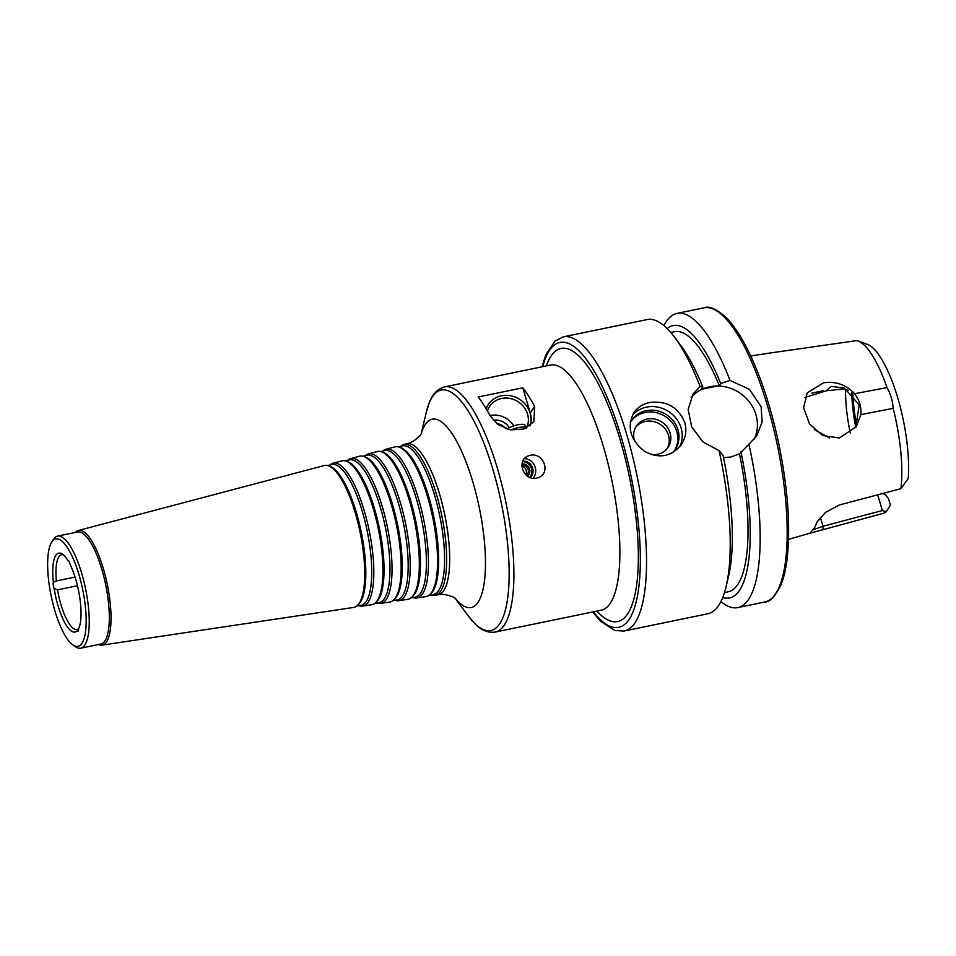 <?xml version="1.0" encoding="UTF-8"?>
<svg xmlns="http://www.w3.org/2000/svg" width="956" height="956" viewBox="0 0 956 956"><rect width="100%" height="100%" fill="white"/><g stroke="black" fill="none" stroke-linecap="round" stroke-linejoin="round"><path stroke-width="1.43" d="M68.211 560.563L67.9 560.515A4.768 1.398 78.3 0 1 70.182 564.709A40.295 11.807 -101.7 0 1 79.061 627.65A40.295 11.807 -101.7 0 1 78.619 628.642A4.768 1.398 78.3 0 1 77.914 631.223A4.768 1.398 78.3 0 1 77.173 630.817L78.691 628.63M77.46 585.753L57.539 589.864L54.181 588.669A4.768 1.398 78.3 0 1 53.345 582.3L56.368 580.925L75.046 577.066M78.906 628.02L78.619 628.642M57.539 589.864A38.144 11.185 -101.7 0 0 77.042 629.466A38.144 11.185 -101.7 0 0 78.571 628.737L78.619 628.69M54.181 588.669A40.295 11.807 -101.7 0 0 77.173 630.817M511.03 429.985A9.775 2.593 -16.5 0 1 520.411 427.201A9.775 2.593 -16.5 0 1 525.728 427.965A9.775 2.593 -16.5 0 1 525.752 428.324M507.206 429.089A9.775 2.593 -16.5 0 1 517.411 424.882A9.775 2.593 -16.5 0 1 524.928 425.265L525.728 427.965M525.681 474.618A5.509 5.258 67.8 0 0 521.928 466.349M526.398 475.287A5.509 5.258 67.8 0 0 521.904 465.536M527.652 476.243A7.062 6.74 67.8 0 0 522.036 463.947M529.732 477.367A9.536 9.106 67.8 0 0 522.657 461.605M530.293 477.594A9.536 9.106 67.8 0 0 522.86 461.127M533.125 478.251A11.926 11.376 67.8 0 0 524.497 458.581M530.174 455.343C543.247 451.913 551.385 472.85 538.467 477.498L536.555 478.084C523.613 481.346 515.881 460.195 528.274 455.916L530.174 455.343M530.257 425.611A23.84 21.892 33.7 0 0 530.257 413.004L522.801 387.801A125.164 36.687 78.3 0 1 534.643 406.443L533.866 421.704L524.103 428.981L510.492 429.889L497.921 424.512L489.986 415.657A125.164 36.687 -101.7 0 0 478.143 397.015L522.801 387.801M505.557 428.539A11.018 10.11 33.7 0 0 496.857 423.699M509.309 427.738A14.854 13.635 33.7 0 0 493.224 420.281M513.79 425.874A21.462 19.706 33.7 0 0 489.938 415.561M526.613 427.918A21.462 19.706 33.7 0 0 517.184 401.161A21.462 19.706 33.7 0 0 489.615 406.396A21.462 19.706 33.7 0 0 487.417 410.96M529.923 425.874A23.601 21.677 33.7 0 0 515.081 397.027A23.601 21.677 33.7 0 0 486.15 408.762M98.468 644.523A58.543 17.16 -101.7 0 0 102.017 645.133A58.543 17.16 -101.7 0 0 107.263 584.283A58.543 17.16 -101.7 0 0 78.368 530.484A58.543 17.16 -101.7 0 0 75.357 532.444M102.017 645.133L353.565 607.454A72.465 21.235 -101.7 0 0 357.353 605.518A72.465 21.235 -101.7 0 0 360.065 532.134A72.465 21.235 -101.7 0 0 328.529 465.823A72.465 21.235 -101.7 0 0 324.287 465.536L78.368 530.484M72.62 644.726L75.106 646.531A57.217 16.778 -101.7 0 0 80.698 648.192L100.786 644.045A57.217 16.778 -101.7 0 0 105.65 584.618A57.217 16.778 -101.7 0 0 77.663 531.966L57.575 536.113A57.217 16.778 -101.7 0 0 53.094 539.853L51.528 542.482A54.839 16.073 -101.7 0 0 54.851 610.645A54.839 16.073 -101.7 0 0 72.62 644.726A54.839 16.073 -101.7 0 0 82.646 589.362A54.839 16.073 -101.7 0 0 51.528 542.482M80.698 648.192A57.217 16.778 -101.7 0 0 85.562 588.765A57.217 16.778 -101.7 0 0 57.575 536.113M67.9 560.515A40.295 11.807 -101.7 0 0 64.195 555.615A40.295 11.807 -101.7 0 0 53.345 582.3M63.215 554.791A38.144 11.185 -101.7 0 0 61.638 554.743A38.144 11.185 -101.7 0 0 56.368 580.925M431.12 594.871A76.958 22.562 -101.7 0 0 434.813 595.289A76.958 22.562 -101.7 0 0 441.72 515.296A76.958 22.562 -101.7 0 0 403.719 444.552A76.958 22.562 -101.7 0 0 400.492 446.392M429.101 595.182L432.913 594.608A75.906 22.251 -101.7 0 0 439.712 515.702A75.906 22.251 -101.7 0 0 402.237 445.938L398.509 446.918M413.088 597.572A75.966 22.263 -101.7 0 0 416.756 597.99L425.79 596.64A76.456 22.418 -101.7 0 0 429.782 594.596L430.989 593.461A75.584 22.155 -101.7 0 0 433.821 516.921A75.584 22.155 -101.7 0 0 400.923 447.743L399.381 447.181A76.456 22.418 -101.7 0 0 394.9 446.882L386.069 449.224A75.966 22.263 -101.7 0 0 382.866 451.053M429.782 594.596A76.456 22.418 -101.7 0 0 432.65 517.16A76.456 22.418 -101.7 0 0 399.381 447.181M416.756 597.99A75.966 22.263 -101.7 0 0 423.568 519.036A75.966 22.263 -101.7 0 0 386.069 449.224M411.02 597.882L414.856 597.309A74.915 21.952 -101.7 0 0 421.572 519.443A74.915 21.952 -101.7 0 0 384.587 450.599L380.835 451.591M395.055 600.272A74.962 21.976 -101.7 0 0 398.7 600.691L407.734 599.34A75.464 22.119 -101.7 0 0 411.678 597.321L412.873 596.197A74.592 21.869 -101.7 0 0 415.669 520.662A74.592 21.869 -101.7 0 0 383.213 452.403L381.671 451.841A75.464 22.119 -101.7 0 0 377.25 451.555L368.419 453.885A74.962 21.976 -101.7 0 0 365.228 455.713M411.678 597.321A75.464 22.119 -101.7 0 0 414.498 520.9A75.464 22.119 -101.7 0 0 381.671 451.841M398.7 600.691A74.962 21.976 -101.7 0 0 405.428 522.777A74.962 21.976 -101.7 0 0 368.419 453.885M392.94 600.595L396.788 600.021A73.911 21.665 -101.7 0 0 403.42 523.195A73.911 21.665 -101.7 0 0 366.937 455.259L363.161 456.251M377.023 602.973A73.959 21.677 -101.7 0 0 380.643 603.403L389.678 602.053A74.46 21.821 -101.7 0 0 393.573 600.057L394.768 598.922A73.588 21.57 -101.7 0 0 397.517 524.414A73.588 21.57 -101.7 0 0 365.503 457.064L363.949 456.502A74.46 21.821 -101.7 0 0 359.587 456.215L350.768 458.545A73.959 21.677 -101.7 0 0 347.602 460.362M393.573 600.057A74.46 21.821 -101.7 0 0 396.358 524.653A74.46 21.821 -101.7 0 0 363.949 456.502M380.643 603.403A73.959 21.677 -101.7 0 0 387.276 526.517A73.959 21.677 -101.7 0 0 350.768 458.545M374.86 603.308L378.731 602.722A72.907 21.367 -101.7 0 0 385.28 526.935A72.907 21.367 -101.7 0 0 349.275 459.92L345.486 460.923M358.99 605.674L358.99 605.686A72.967 21.39 -101.7 0 0 362.587 606.104L371.621 604.754A73.469 21.534 -101.7 0 0 375.457 602.782L376.664 601.659A72.584 21.271 -101.7 0 0 379.377 528.154A72.584 21.271 -101.7 0 0 347.793 461.724L346.239 461.162A73.469 21.534 -101.7 0 0 341.937 460.876L333.118 463.206A72.967 21.39 -101.7 0 0 329.975 465.022L329.975 465.022M375.457 602.782A73.469 21.534 -101.7 0 0 378.206 528.393A73.469 21.534 -101.7 0 0 346.239 461.162M362.587 606.104A72.967 21.39 -101.7 0 0 369.135 530.269A72.967 21.39 -101.7 0 0 333.118 463.206M356.779 606.008L360.675 605.423A71.915 21.08 -101.7 0 0 367.128 530.676A71.915 21.08 -101.7 0 0 331.624 464.58L327.812 465.596M357.353 605.518L358.548 604.383A71.592 20.984 -101.7 0 0 361.225 531.895A71.592 20.984 -101.7 0 0 330.083 466.385L328.529 465.823M814.357 429.662L829.473 437.896M848.378 390.263L842.069 389.14L826.235 390.789L831.099 386.32L844.53 388.172L859.241 404.926L855.763 427.404M845.63 389.63A67.231 19.706 -101.7 0 0 850.314 433.056M811.955 393.119L823.331 390.777M826.235 390.789L804.88 397.493M860.83 414.641C861.499 407.137 859.432 400.158 854.628 393.693L887.001 387.622C890.729 394.219 892.773 401.126 893.143 408.355L860.83 414.641L856.337 426.579L839.44 438.003L822.674 435.542L809.469 423.867L803.602 407.638L807.223 392.808L823.57 382.818C835.723 381.074 846.072 384.694 854.628 393.693M887.001 387.622A88.203 25.848 -101.7 0 0 857.795 340.826L868.61 344.829A82.861 24.294 -101.7 0 1 897.708 397.732A82.861 24.294 -101.7 0 1 908.2 478.49L900.899 488.683A88.203 25.848 -101.7 0 0 893.143 408.355M857.795 340.826A88.203 25.848 -101.7 0 0 857.03 340.575L773.261 352.549M883.583 493.272A71.999 21.104 -101.7 0 0 884.969 494.312L888.471 498.59L890.406 505.127L886.176 511.807L882.352 510.54L823.044 526.242L813.401 529.636M900.899 488.683L839.225 505.031L825.578 512.32L817.153 521.916L814.679 527.509L809.923 533.221L884.682 512.954L886.176 511.807M851.724 392.856A71.999 21.104 -101.7 0 0 855.775 427.38M882.591 493.535L884.969 494.312M877.692 494.838L882.352 510.54M809.923 533.221L788.557 539.327M814.679 527.509L816.484 523.41M852.776 393.872A76.767 22.502 -101.7 0 0 856.719 425.755M651.43 454.578A19.072 17.519 33.7 0 0 668.101 447.3A19.072 17.519 33.7 0 0 670.108 433.02A19.072 17.519 33.7 0 0 654.705 419.087A19.072 17.519 33.7 0 0 636.385 426.113A19.072 17.519 33.7 0 0 634.641 441.194M667.264 448.436A19.072 17.519 33.7 0 0 668.531 435.374A19.072 17.519 33.7 0 0 653.88 421.608A19.072 17.519 33.7 0 0 635.644 427.32M674.625 450.36A26.23 24.091 33.7 0 0 676.8 431.634A26.23 24.091 33.7 0 0 656.198 412.61A26.23 24.091 33.7 0 0 631.044 421.261M672.725 452.606A26.23 24.091 33.7 0 0 675.235 449.487A26.23 24.091 33.7 0 0 677.983 429.853A26.23 24.091 33.7 0 0 656.82 410.71A26.23 24.091 33.7 0 0 631.617 420.353A26.23 24.091 33.7 0 0 630.207 422.791M679.632 446.882A28.608 26.278 33.7 0 0 681.126 428.037A28.608 26.278 33.7 0 0 659.652 407.531A28.608 26.278 33.7 0 0 632.418 415.227M649.566 402.536C666.499 400.445 678.246 407.113 684.795 422.552C686.898 430.427 685.787 437.729 681.461 444.456C671.279 456.944 658.899 459.167 644.296 451.136C630.159 439.664 626.694 426.854 633.888 412.681C637.556 407.387 642.79 404.006 649.566 402.536M592.601 611.971L600.786 621.448L614.839 630.518L624.101 631.032L707.822 613.764A150.2 44.024 -101.7 0 0 726.094 586.59L728.508 576.444A139.062 40.761 -101.7 0 0 723.059 455.462L719.067 450.611L702.911 441.947L691.642 426.746L688.153 409.455L693.112 393.872L700.103 386.559L702.839 387.18L701.405 389.319L719.27 385.627L720.693 383.487L730.002 380.392L749.432 389.319L761.143 406.802L762.123 422.074L756.555 436.235L739.49 453.921L730.814 456.992L723.525 457.685M691.104 397.397A38.144 35.037 -146.3 0 1 727.385 387.323A38.144 35.037 -146.3 0 1 755.909 414.641A38.144 35.037 -146.3 0 1 753.973 439.64M700.103 386.559A150.2 44.024 -101.7 0 0 674.661 337.289A150.2 44.024 -101.7 0 0 647.128 319.555L563.407 336.823L555.006 341.053L545.888 354.604L542.028 366.793M726.094 586.59A150.2 44.024 -101.7 0 0 719.067 450.611M702.839 387.18A139.062 40.761 -101.7 0 0 680.887 345.63L674.661 337.289M719.27 385.627A132.8 38.921 -101.7 0 0 674.53 331.672L670.801 332.437M720.693 383.487A139.062 40.761 -101.7 0 0 667.24 328.601M730.002 380.392A150.2 44.024 -101.7 0 0 677.039 313.389A150.2 44.024 -101.7 0 0 663.966 325.59M720.896 601.551A150.2 44.024 -101.7 0 0 737.721 607.598A150.2 44.024 -101.7 0 0 748.966 444.444M722.712 597.488A139.062 40.761 -101.7 0 0 740.924 451.782M724.457 592.565L728.185 591.788A132.8 38.921 -101.7 0 0 739.49 453.921M530.257 413.004L534.643 406.443M601.742 610.167L601.181 610.203A125.164 36.687 -101.7 0 0 611.828 480.199A125.164 36.687 -101.7 0 0 550.608 365.025L551.134 364.834M596.914 611.075A139.468 40.881 -101.7 0 0 629.335 476.59A139.468 40.881 -101.7 0 0 546.342 365.909M601.181 610.203L495.196 632.059A125.164 36.687 -101.7 0 0 505.844 502.067A125.164 36.687 -101.7 0 0 444.624 386.881L550.608 365.025M455.032 598.181L468.344 616.034A122.786 35.993 -101.7 0 0 508.95 583.16A122.786 35.993 -101.7 0 0 476.602 426.352A122.786 35.993 -101.7 0 0 426.304 412.239L429.172 402.954C432.423 394.159 437.573 388.793 444.624 386.881M455.211 598.313A96.15 28.178 -101.7 0 0 479.255 507.552A96.15 28.178 -101.7 0 0 421.261 433.713M434.813 595.289L437.812 594.835A77.125 22.609 -101.7 0 0 444.719 514.675A77.125 22.609 -101.7 0 0 406.647 443.787C414.438 442.58 421.931 433.761 421.512 433.247M593.317 611.816A145.431 42.626 -101.7 0 0 640.15 570.218A145.431 42.626 -101.7 0 0 602.208 386.332A145.431 42.626 -101.7 0 0 542.745 366.65M820.391 517.316L823.044 526.242L823.032 529.277M624.101 631.032A150.2 44.024 -101.7 0 0 636.875 475.036A150.2 44.024 -101.7 0 0 563.407 336.823M704.058 307.808C708.731 305.681 715.913 308.74 725.616 316.974C734.136 325.41 742.477 338.352 750.651 355.799C762.816 382.137 772.484 412.956 779.69 448.221C788.222 491.862 790.648 529.146 786.979 560.073C785.689 569.967 783.681 578.249 780.98 584.929C775.22 596.52 769.807 602.22 764.74 602.017A150.2 44.024 -101.7 0 0 777.515 446.022A150.2 44.024 -101.7 0 0 704.058 307.808L677.039 313.389M63.347 554.827L64.195 555.615M468.344 616.034L474.654 623.42C481.119 630.219 487.966 633.099 495.196 632.059M421.142 433.905L426.304 412.239M437.812 594.835C445.436 592.863 455.821 598.002 455.618 598.635M403.719 444.552L406.647 443.787M773.249 352.525L750.723 355.967M764.74 602.017L737.721 607.598"/></g></svg>
